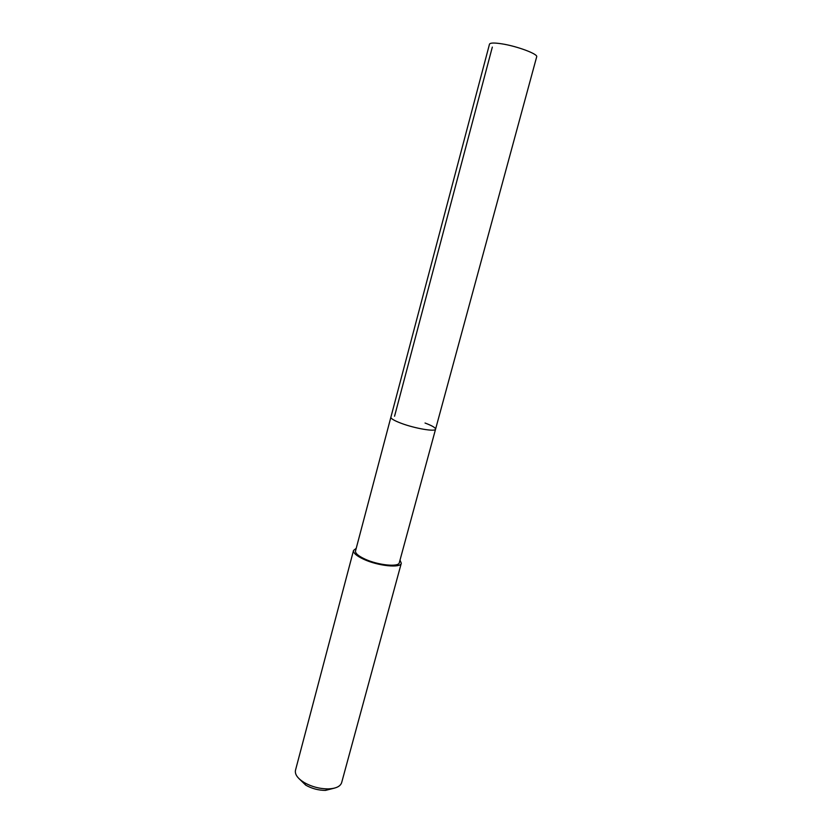 <?xml version="1.0" encoding="UTF-8"?>
<svg xmlns="http://www.w3.org/2000/svg" width="832" height="832" viewBox="0 0 832 832"><rect width="100%" height="100%" fill="white"/><g stroke="black" fill="none" stroke-linecap="round" stroke-linejoin="round"><path stroke-width="1.25" d="M536.682 56.805C538.273 54.132 517.306 46.249 501.987 43.867C494.312 42.671 490.152 42.765 489.497 44.158L390.884 417.217C390.78 418.61 394.17 420.607 401.034 423.228C414.731 428.449 435.604 432.006 435.562 429.187C435.604 432.006 414.731 428.449 401.034 423.228C394.17 420.607 390.78 418.61 390.884 417.217L355.524 550.971C355.17 553.28 358.301 555.984 364.884 559.062C378.019 565.23 398.84 567.341 399.308 562.702L536.682 56.805M425.038 423.03C432.089 425.672 435.594 427.731 435.562 429.187M400.015 560.082L401.294 563.254C400.795 568.318 378.061 566.01 363.73 559.281C356.543 555.922 353.142 552.978 353.527 550.451L356.21 548.34M353.527 550.451L295.485 770.266C294.684 774.301 297.565 778.378 304.138 782.496L304.325 782.621C311.709 786.75 319.623 788.85 328.047 788.902C335.795 788.622 340.33 786.531 341.65 782.642L401.294 563.254M298.844 778.482L305.781 785.179C311.906 788.622 318.469 790.358 325.468 790.4L334.63 788.07M492.326 47.091L394.555 416.229M305.614 785.075L304.138 782.496M325.468 790.4L328.047 788.902"/></g></svg>
